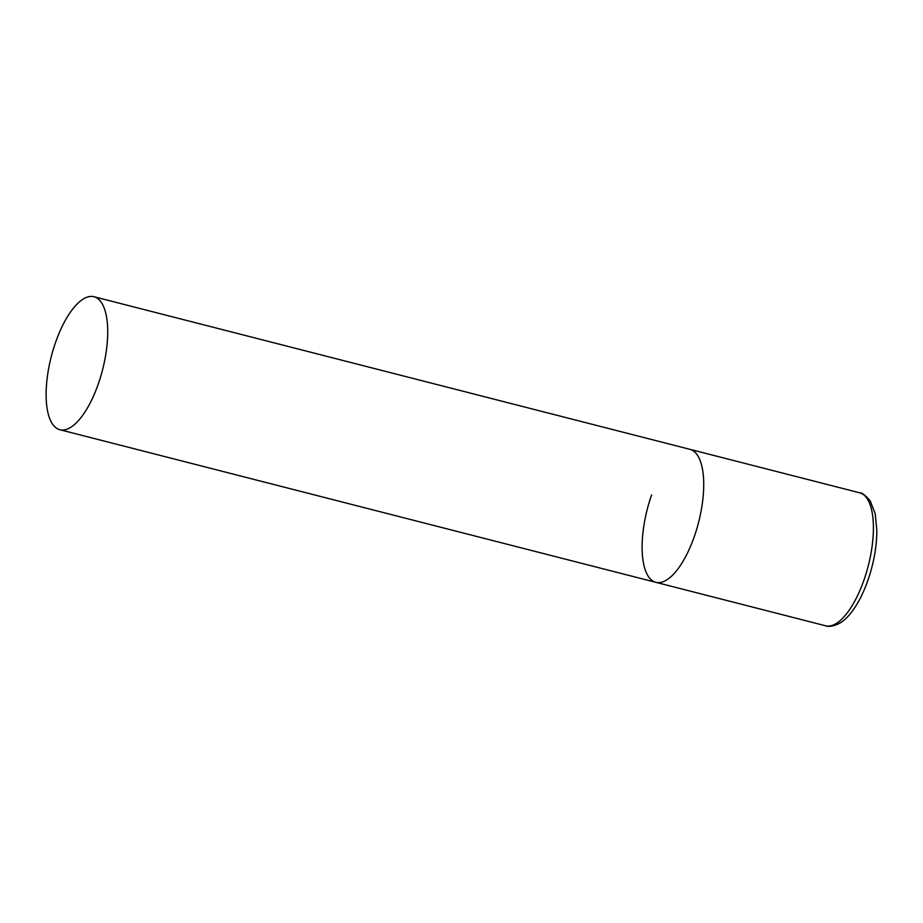 <?xml version="1.0" encoding="UTF-8"?>
<svg xmlns="http://www.w3.org/2000/svg" width="923" height="923" viewBox="0 0 923 923"><rect width="100%" height="100%" fill="white"/><g stroke="black" fill="none" stroke-linecap="round" stroke-linejoin="round"><path stroke-width="1.38" d="M93.95 296.721A68.648 26.479 -75.6 0 0 53.292 349.379A68.648 26.479 -75.6 0 0 54.699 426.68A68.648 26.479 -75.6 0 0 59.891 429.726A68.648 26.479 -75.6 0 0 100.538 377.057A68.648 26.479 -75.6 0 0 99.142 299.767A68.648 26.479 -75.6 0 0 93.95 296.721L859.636 492.79A68.648 26.479 104.4 0 1 863.905 580.232A68.648 26.479 104.4 0 1 825.577 625.782L655.895 582.332A68.648 26.479 -75.6 0 0 696.542 529.675A68.648 26.479 -75.6 0 0 695.134 452.385A68.648 26.479 -75.6 0 0 689.942 449.339A68.648 26.479 104.4 0 1 694.223 536.782A68.648 26.479 104.4 0 1 655.895 582.332A68.648 26.479 104.4 0 1 651.615 494.89M825.577 625.782C827.262 626.89 838.857 627.652 849.379 614.822C856.648 606.249 862.809 594.77 867.885 580.394C873.758 563.295 876.746 546.704 876.85 530.621L875.235 513.846L870.239 500.924C865.301 495.166 861.77 492.455 859.636 492.79M655.895 582.332L59.891 429.726"/></g></svg>
